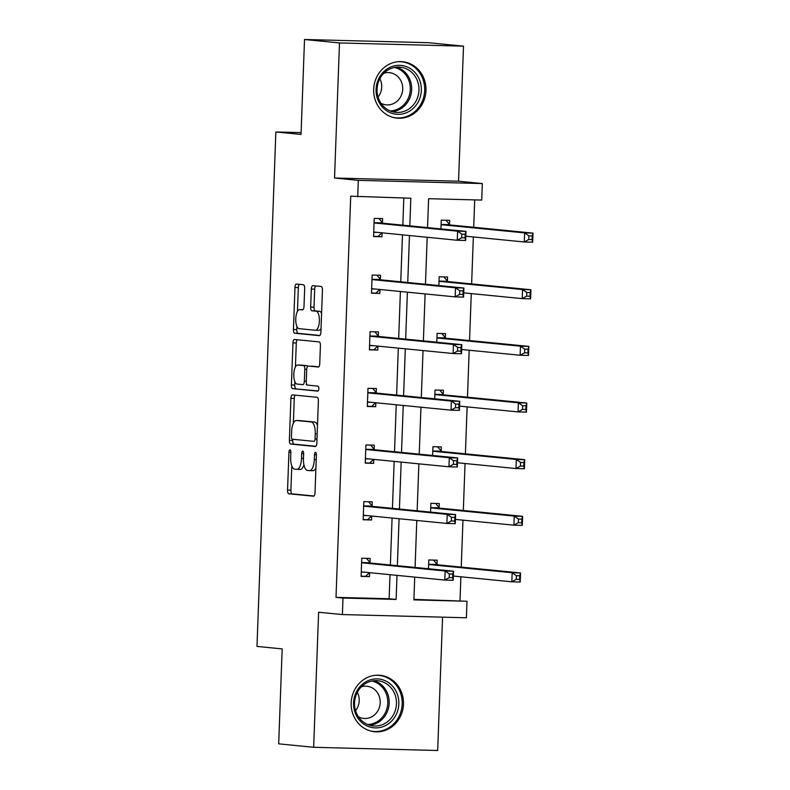 <?xml version="1.0" encoding="UTF-8"?>
<svg xmlns="http://www.w3.org/2000/svg" width="790" height="790" viewBox="0 0 790 790"><rect width="100%" height="100%" fill="white"/><g stroke="black" fill="none" stroke-linecap="round" stroke-linejoin="round"><path stroke-width="1.19" d="M289.989 449.816A2.498 0.968 -88.5 0 0 289.969 449.816A2.498 0.968 -88.5 0 0 288.943 452.216L287.55 490.077A3.565 1.373 -88.5 0 0 288.794 493.78L313.512 496.209A3.565 1.373 -88.5 0 0 313.551 496.209A3.565 1.373 -88.5 0 0 315.012 492.782L316.405 454.922A2.498 0.968 -88.5 0 0 315.536 452.324A2.498 0.968 -88.5 0 0 315.506 452.324A2.498 0.968 -88.5 0 0 314.479 454.724L314.301 459.632A11.416 4.404 -88.5 0 1 309.611 470.603A11.416 4.404 -88.5 0 1 309.483 470.603L307.428 470.396A11.416 4.404 -88.5 0 1 303.449 458.565L303.627 453.657A2.498 0.968 -88.5 0 0 302.758 451.07A2.498 0.968 -88.5 0 0 302.738 451.07A2.498 0.968 -88.5 0 0 301.711 453.47L301.533 458.368A11.416 4.404 -88.5 0 1 296.843 469.349A11.416 4.404 -88.5 0 1 296.714 469.339L294.66 469.142A11.416 4.404 -88.5 0 1 290.681 457.301L290.858 452.403A2.498 0.968 -88.5 0 0 289.989 449.816M425.968 90.603A28.351 26.139 -84.4 0 1 397.054 118.145A28.351 26.139 -84.4 0 1 373.69 89.25A28.351 26.139 -84.4 0 1 402.604 61.719A28.351 26.139 -84.4 0 1 425.968 90.603M403.473 704.186A28.351 26.139 -84.4 0 1 374.549 731.728A28.351 26.139 -84.4 0 1 351.185 702.833A28.351 26.139 -84.4 0 1 380.109 675.302A28.351 26.139 -84.4 0 1 403.473 704.186M463.503 46.156L339.493 42.946L334.535 178.007L458.546 181.216L463.503 46.156L428.526 42.709L304.515 39.5L301.039 134.438L275.858 131.96L256.987 646.427L282.168 648.906L278.692 743.844L313.66 747.291L437.67 750.5L442.558 617.168M304.515 39.5L339.493 42.946M304.663 288.429A3.565 1.373 -88.5 0 0 303.419 284.736L296.487 284.054A3.565 1.373 -88.5 0 0 296.447 284.044A3.565 1.373 -88.5 0 0 294.976 287.481L293.436 329.529A3.565 1.373 -88.5 0 0 294.68 333.232L319.397 335.661A3.565 1.373 -88.5 0 0 319.437 335.671A3.565 1.373 -88.5 0 0 320.898 332.235L322.438 290.187A3.565 1.373 -88.5 0 0 321.194 286.484L312.82 285.664A3.565 1.373 -88.5 0 0 312.781 285.654A3.565 1.373 -88.5 0 0 311.319 289.091L310.658 307.083A3.565 1.373 -88.5 0 0 311.902 310.786L316.059 311.191A9.539 3.683 -88.5 0 1 319.387 320.957A9.539 3.683 -88.5 0 1 315.457 330.269A9.539 3.683 -88.5 0 1 315.358 330.26L299.084 328.66A9.539 3.683 -88.5 0 1 295.756 318.893A9.539 3.683 -88.5 0 1 299.687 309.581A9.539 3.683 -88.5 0 1 299.785 309.591L302.501 309.858A3.565 1.373 -88.5 0 0 302.531 309.858A3.565 1.373 -88.5 0 0 304.002 306.431L304.663 288.429M413.901 599.383L467.009 601.259L466.406 617.78L342.396 614.571L318.617 612.23L313.66 747.291M342.396 614.571L342.998 598.05L396.126 599.422L397.005 575.367M409.822 225.861L410.83 198.241L350.721 196.177L336.007 597.358L342.998 598.05M357.712 196.868L358.314 180.347L482.325 183.556L481.722 200.077L428.595 198.695L427.538 227.599M334.535 178.007L358.314 180.347M292.418 394.882A3.565 1.373 -88.5 0 0 292.379 394.882A3.565 1.373 -88.5 0 0 290.918 398.308L289.377 440.366A3.565 1.373 -88.5 0 0 290.621 444.059L315.329 446.498A3.565 1.373 -88.5 0 0 315.368 446.498A3.565 1.373 -88.5 0 0 316.839 443.072L318.38 401.014A3.565 1.373 -88.5 0 0 317.136 397.321L292.418 394.882M294.877 381.708L294.759 385.036L291.401 384.947L292.952 342.9A3.565 1.373 -88.5 0 1 294.413 339.463A3.565 1.373 -88.5 0 1 294.453 339.463L319.17 341.902A3.565 1.373 -88.5 0 1 320.414 345.595L319.752 363.598A3.565 1.373 -88.5 0 1 318.281 367.024A3.565 1.373 -88.5 0 1 318.242 367.024L308.219 366.037A3.565 1.373 -88.5 0 0 308.189 366.037A3.565 1.373 -88.5 0 0 306.718 369.463L306.283 381.402A3.565 1.373 -88.5 0 0 307.527 385.105L317.955 386.132A2.498 0.968 -88.5 0 1 318.834 388.69A2.498 0.968 -88.5 0 1 317.807 391.119L317.778 391.119A2.498 0.968 -88.5 0 0 317.807 391.119M317.778 391.119L292.646 388.65A3.565 1.373 -88.5 0 1 291.401 384.947M301.099 132.611L275.858 131.96M438.855 285.555L439.181 276.776L447.555 276.994L447.407 281.062M434.707 398.832L435.023 390.053L443.407 390.27L443.259 394.338M430.55 512.108L430.876 503.329L439.25 503.546L439.102 507.614M460.017 600.568L460.886 576.799M461.242 567.111L462.97 520.156M463.325 510.478L465.043 463.523M465.399 453.835L467.117 406.88M467.473 397.202L469.191 350.237M469.546 340.559L471.275 293.603M471.63 283.916L473.348 236.961M473.704 227.283L474.711 199.89M428.476 568.751L428.792 559.972L437.176 560.189L437.028 564.248M432.624 455.475L432.95 446.696L441.324 446.913L441.175 450.972M436.781 342.198L437.107 333.42L445.481 333.637L445.333 337.695M440.938 228.922L441.255 220.143L449.638 220.361L449.49 224.419M458.546 181.216L482.325 183.556M414.72 577.115L413.891 599.887L467.009 601.259M427.183 237.286L425.464 284.242M425.109 293.92L423.381 340.875M423.025 350.562L421.307 397.518M420.952 407.196L419.233 454.151M418.878 463.839L417.15 510.794M416.794 520.472L415.076 567.427M397.36 565.689L399.078 518.734M399.434 509.046L401.162 462.091M401.518 452.413L403.236 405.458M403.591 395.77L405.31 348.815M405.665 339.137L407.393 292.182M407.749 282.494L409.467 235.539M336.007 597.358L389.124 598.741L390.013 574.686M390.369 564.998L392.087 518.043M392.442 508.365L394.161 461.409M394.516 451.722L396.244 404.766M396.6 395.089L398.318 348.123M398.674 338.446L400.392 291.49M400.747 281.803L402.475 234.847M402.831 225.17L403.818 198.053M389.124 598.741L396.126 599.422M382.084 232.843L381.935 236.773L373.561 236.556L374.223 218.405L382.607 218.623L382.449 222.681M380 289.486L379.862 293.416L371.478 293.199L372.149 275.048L380.523 275.266L380.375 279.324M377.926 346.119L377.788 350.049L369.404 349.832L370.066 331.682L378.45 331.899L378.301 335.957M375.852 402.762L375.704 406.692L367.33 406.475L367.992 388.325L376.376 388.542L376.228 392.6M373.769 459.395L373.631 463.325L365.247 463.118L365.918 444.958L374.292 445.175L374.144 449.234M371.695 516.038L371.557 519.968L363.173 519.751L363.834 501.601L372.218 501.818L372.07 505.877M369.621 572.671L369.473 576.611L361.099 576.394L361.761 558.234L370.145 558.451L369.997 562.519M369.473 576.611L361.109 576.107M371.557 519.968L363.183 519.465M373.631 463.325L365.257 462.831M375.704 406.692L367.34 406.188M377.788 350.049L369.414 349.555M379.862 293.416L371.488 292.912M381.935 236.773L373.571 236.279M296.961 469.349L300.072 469.428A11.416 4.404 -88.5 0 0 300.19 469.438A11.416 4.404 -88.5 0 0 303.913 464.718M309.729 470.603L312.84 470.682A11.416 4.404 -88.5 0 0 312.959 470.692A11.416 4.404 -88.5 0 0 315.921 467.976M291.796 465.843L290.908 490.165A3.565 1.373 -88.5 0 0 292.142 493.869L314.015 496.021M292.774 439.27L292.725 440.455A3.565 1.373 -88.5 0 0 293.969 444.148L315.842 446.301M295.262 395.168A3.565 1.373 -88.5 0 0 294.265 398.397L293.357 423.213M291.441 436.633A2.498 0.968 -88.5 0 0 292.31 439.22L314.005 441.363A2.498 0.968 -88.5 0 0 314.035 441.363A2.498 0.968 -88.5 0 0 315.062 438.964L315.25 433.789A11.416 4.404 -88.5 0 0 311.27 421.959L296.438 420.497A11.416 4.404 -88.5 0 0 296.319 420.487A11.416 4.404 -88.5 0 0 291.629 431.468L291.441 436.633M317.481 425.346A11.416 4.404 -88.5 0 0 314.618 422.038L311.27 421.959M299.548 420.576A11.416 4.404 -88.5 0 1 299.667 420.576A11.416 4.404 -88.5 0 1 299.795 420.586L314.618 422.038M295.421 366.935L296.299 342.978L292.952 342.9M297.297 339.749A3.565 1.373 -88.5 0 0 296.299 342.978M318.755 366.837L311.576 366.125A3.565 1.373 -88.5 0 0 311.537 366.125A3.565 1.373 -88.5 0 0 311.497 366.125M318.202 390.922L292.646 388.65M297.82 365.019A9.539 3.683 -88.5 0 0 297.721 365.01A9.539 3.683 -88.5 0 0 293.791 374.322A9.539 3.683 -88.5 0 0 297.119 384.078L302.856 384.641A3.565 1.373 -88.5 0 0 302.896 384.651A3.565 1.373 -88.5 0 0 304.357 381.215L304.792 369.276A3.565 1.373 -88.5 0 0 303.558 365.582L297.82 365.019L301.178 365.099A9.539 3.683 -88.5 0 0 301.069 365.099A9.539 3.683 -88.5 0 0 300.97 365.099M306.244 384.73L306.204 384.73A3.565 1.373 -88.5 0 0 306.244 384.73A3.565 1.373 -88.5 0 0 306.797 384.454M307.636 366.313A3.565 1.373 -88.5 0 0 306.905 365.661L303.558 365.582M301.178 365.099L306.905 365.661M294.759 385.036A3.565 1.373 -88.5 0 0 296.003 388.729M299.785 309.591L302.995 309.67A9.539 3.683 -88.5 0 0 302.935 309.67M315.566 330.269L318.706 330.348A9.539 3.683 -88.5 0 0 318.814 330.348A9.539 3.683 -88.5 0 0 321.036 328.561M321.589 313.502A9.539 3.683 -88.5 0 0 319.407 311.28L316.059 311.191M315.664 285.941A3.565 1.373 -88.5 0 0 314.667 289.179L314.015 307.172A3.565 1.373 -88.5 0 0 315.25 310.875L319.407 311.28M296.902 326.428L296.793 329.618A3.565 1.373 -88.5 0 0 298.028 333.321L319.901 335.474M299.331 284.331A3.565 1.373 -88.5 0 0 298.334 287.57L297.455 311.369M453.341 576.048L511.841 581.805L512.167 572.73L520.551 572.948L437.739 564.801A3.634 1.402 91.5 0 1 437.226 564.485L433.532 560.09M519.751 575.792L520.551 572.948L520.215 582.023L511.841 581.805L516.265 579.327L519.623 579.416L519.751 575.792L516.403 575.703L516.265 579.327M516.403 575.703L512.167 572.73L429.355 564.583A3.634 1.402 91.5 0 1 428.842 564.267L428.644 564.03M519.623 579.416L520.215 582.023M366.491 558.362L370.194 562.747A3.634 1.402 -88.5 0 0 370.698 563.063L453.519 571.219L453.184 580.294L444.8 580.077L361.988 571.92A3.634 1.402 -88.5 0 0 361.948 571.92A3.634 1.402 -88.5 0 0 361.455 572.138L361.247 572.325M449.234 577.599L444.8 580.077L445.135 571.002L453.519 571.219L452.719 574.054L449.372 573.965L449.234 577.599L452.591 577.688L452.719 574.054M361.613 562.302L361.81 562.529A3.634 1.402 -88.5 0 0 362.324 562.845L445.135 571.002L449.372 573.965M369.493 572.661L365.582 576.226M453.184 580.294L452.591 577.688M455.415 519.415L513.915 525.172L514.25 516.097L522.625 516.314L439.813 508.158A3.634 1.402 91.5 0 1 439.299 507.842L435.606 503.457M521.835 519.149L522.625 516.314L522.289 525.389L513.915 525.172L518.349 522.694L521.696 522.783L521.835 519.149L518.477 519.06L518.349 522.694M518.477 519.06L514.25 516.097L431.429 507.94A3.634 1.402 91.5 0 1 430.925 507.624L430.728 507.397M521.696 522.783L522.289 525.389M457.489 462.772L515.989 468.529L516.324 459.454L524.698 459.671L441.887 451.525A3.634 1.402 91.5 0 1 441.373 451.209L437.68 446.814M523.908 462.515L524.698 459.671L524.372 468.747L515.989 468.529L520.422 466.051L523.77 466.14L523.908 462.515L520.551 462.426L520.422 466.051M520.551 462.426L516.324 459.454L433.513 451.307A3.634 1.402 91.5 0 1 432.999 450.991L432.801 450.754M523.77 466.14L524.372 468.747M368.575 501.719L372.268 506.113A3.634 1.402 -88.5 0 0 372.781 506.43L455.593 514.576L455.257 523.651L446.883 523.434L364.072 515.287A3.634 1.402 -88.5 0 0 364.032 515.278A3.634 1.402 -88.5 0 0 363.538 515.495L363.321 515.692M451.307 520.956L446.883 523.434L447.209 514.359L455.593 514.576L454.793 517.411L451.446 517.332L451.307 520.956L454.665 521.044L454.793 517.411M363.686 505.659L363.884 505.896A3.634 1.402 -88.5 0 0 364.397 506.212L447.209 514.359L451.446 517.332M371.577 516.028L367.666 519.583M455.257 523.651L454.665 521.044M370.648 445.086L374.341 449.471A3.634 1.402 -88.5 0 0 374.855 449.787L457.667 457.943L457.331 467.018L448.957 466.801L366.145 458.644A3.634 1.402 -88.5 0 0 366.106 458.644A3.634 1.402 -88.5 0 0 365.612 458.862L365.395 459.049M453.391 464.322L448.957 466.801L449.293 457.726L457.667 457.943L456.877 460.777L453.519 460.688L453.391 464.322L456.738 464.411L456.877 460.777M365.77 449.026L365.968 449.253A3.634 1.402 -88.5 0 0 366.481 449.569L449.293 457.726L453.519 460.688M373.65 459.385L369.74 462.95M457.331 467.018L456.738 464.411M386.745 724.914A24.53 22.624 -84.4 0 1 356.172 715.148A24.53 22.624 -84.4 0 1 365.681 681.889A24.53 22.624 -84.4 0 1 396.254 691.655A24.53 22.624 -84.4 0 1 386.745 724.914M365.76 683.409A22.713 20.945 95.6 0 0 354.917 707.949A22.713 20.945 95.6 0 0 373.285 725.941A22.713 20.945 95.6 0 0 385.263 723.255A22.713 20.945 95.6 0 0 396.106 698.725A22.713 20.945 95.6 0 0 377.738 680.723A22.713 20.945 95.6 0 0 365.76 683.409M358.443 716.797A16.175 14.911 95.6 0 0 363.716 718.426A16.175 14.911 95.6 0 0 372.248 716.51A16.175 14.911 95.6 0 0 379.96 699.041A16.175 14.911 95.6 0 0 366.886 686.233A16.175 14.911 95.6 0 0 361.395 686.796M370.174 730.878A28.163 25.971 95.6 0 0 373.453 731.431A28.163 25.971 95.6 0 0 388.305 728.104A28.163 25.971 95.6 0 0 401.745 697.688A28.163 25.971 95.6 0 0 378.973 675.371A28.163 25.971 95.6 0 0 375.645 675.272M357.376 692.257A16.175 14.911 -84.4 0 1 355.569 710.664M409.24 111.341A24.53 22.624 -84.4 0 1 378.667 101.564A24.53 22.624 -84.4 0 1 388.176 68.305A24.53 22.624 -84.4 0 1 418.749 78.072A24.53 22.624 -84.4 0 1 409.24 111.341M388.255 69.826A22.713 20.945 95.6 0 0 377.423 94.366A22.713 20.945 95.6 0 0 395.79 112.358A22.713 20.945 95.6 0 0 407.768 109.672A22.713 20.945 95.6 0 0 418.601 85.142A22.713 20.945 95.6 0 0 400.234 67.15A22.713 20.945 95.6 0 0 388.255 69.826M380.938 103.213A16.175 14.911 95.6 0 0 386.211 104.843A16.175 14.911 95.6 0 0 394.743 102.927A16.175 14.911 95.6 0 0 402.466 85.458A16.175 14.911 95.6 0 0 389.381 72.65A16.175 14.911 95.6 0 0 383.891 73.213M392.67 117.295A28.163 25.971 95.6 0 0 395.948 117.848A28.163 25.971 95.6 0 0 410.8 114.52A28.163 25.971 95.6 0 0 424.24 84.105A28.163 25.971 95.6 0 0 401.468 61.788A28.163 25.971 95.6 0 0 398.14 61.699M379.872 78.674A16.175 14.911 -84.4 0 1 378.064 97.081M459.573 406.139L518.062 411.896L518.398 402.821L526.782 403.038L443.97 394.882A3.634 1.402 91.5 0 1 443.457 394.566L439.763 390.181M525.982 405.872L526.782 403.038L526.446 412.113L518.062 411.896L522.496 409.418L525.854 409.506L525.982 405.872L522.634 405.784L522.496 409.418M522.634 405.784L518.398 402.821L435.586 394.664A3.634 1.402 91.5 0 1 435.073 394.348L434.875 394.121M525.854 409.506L526.446 412.113M372.722 388.443L376.425 392.837A3.634 1.402 -88.5 0 0 376.929 393.144L459.74 401.3L459.415 410.375L451.031 410.158L368.219 402.011A3.634 1.402 -88.5 0 0 368.18 402.001A3.634 1.402 -88.5 0 0 367.686 402.219L367.478 402.416M455.465 407.68L451.031 410.158L451.367 401.083L459.74 401.3L458.951 404.134L455.603 404.055L455.465 407.68L458.812 407.768L458.951 404.134M367.844 392.383L368.041 392.62A3.634 1.402 -88.5 0 0 368.555 392.936L451.367 401.083L455.603 404.055M375.724 402.752L371.813 406.307M459.415 410.375L458.812 407.768M461.646 349.496L520.146 355.253L520.472 346.178L528.856 346.395L446.044 338.248A3.634 1.402 91.5 0 1 445.53 337.932L441.837 333.538M528.056 349.229L528.856 346.395L528.52 355.47L520.146 355.253L524.58 352.775L527.927 352.863L528.056 349.229L524.708 349.15L524.58 352.775M524.708 349.15L520.472 346.178L437.66 338.031A3.634 1.402 91.5 0 1 437.147 337.715L436.949 337.478M527.927 352.863L528.52 355.47M374.806 331.81L378.499 336.194A3.634 1.402 -88.5 0 0 379.012 336.51L461.824 344.667L461.488 353.742L453.114 353.525L370.303 345.368A3.634 1.402 -88.5 0 0 370.263 345.368A3.634 1.402 -88.5 0 0 369.769 345.585L369.552 345.773M457.538 351.046L453.114 353.525L453.44 344.45L461.824 344.667L461.024 347.501L457.677 347.412L457.538 351.046L460.896 351.125L461.024 347.501M369.918 335.74L370.115 335.977A3.634 1.402 -88.5 0 0 370.629 336.293L453.44 344.45L457.677 347.412M377.808 346.109L373.897 349.674M461.488 353.742L460.896 351.125M463.72 292.863L522.22 298.62L522.555 289.545L530.929 289.762L448.118 281.605A3.634 1.402 91.5 0 1 447.604 281.289L443.911 276.905M530.139 292.596L530.929 289.762L530.604 298.837L522.22 298.62L526.654 296.141L530.001 296.23L530.139 292.596L526.782 292.507L526.654 296.141M526.782 292.507L522.555 289.545L439.744 281.388A3.634 1.402 91.5 0 1 439.23 281.072L439.033 280.845M530.001 296.23L530.604 298.837M376.879 275.167L380.573 279.561A3.634 1.402 -88.5 0 0 381.086 279.867L463.898 288.024L463.562 297.099L455.188 296.882L372.376 288.735A3.634 1.402 -88.5 0 0 372.337 288.725A3.634 1.402 -88.5 0 0 371.843 288.943L371.626 289.14M459.622 294.403L455.188 296.882L455.524 287.807L463.898 288.024L463.108 290.858L459.75 290.779L459.622 294.403L462.97 294.492L463.108 290.858M372.001 279.107L372.199 279.344A3.634 1.402 -88.5 0 0 372.712 279.65L455.524 287.807L459.75 290.779M379.881 289.466L375.971 293.031M463.562 297.099L462.97 294.492M465.794 236.22L524.293 241.977L524.629 232.902L533.013 233.119L450.201 224.972A3.634 1.402 91.5 0 1 449.688 224.656L445.995 220.262M532.213 235.953L533.013 233.119L532.677 242.194L524.293 241.977L528.727 239.498L532.085 239.587L532.213 235.953L528.865 235.874L528.727 239.498M528.865 235.874L524.629 232.902L441.817 224.755A3.634 1.402 91.5 0 1 441.304 224.439L441.106 224.202M532.085 239.587L532.677 242.194M378.953 218.534L382.646 222.918A3.634 1.402 -88.5 0 0 383.16 223.234L465.972 231.381L465.646 240.466L457.262 240.249L374.45 232.092A3.634 1.402 -88.5 0 0 374.411 232.092A3.634 1.402 -88.5 0 0 373.917 232.3L373.709 232.497M461.696 237.77L457.262 240.249L457.598 231.174L465.972 231.381L465.182 234.225L461.834 234.136L461.696 237.77L465.043 237.849L465.182 234.225M374.075 222.464L374.272 222.701A3.634 1.402 -88.5 0 0 374.786 223.017L457.598 231.174L461.834 234.136M381.955 232.833L378.045 236.398M465.646 240.466L465.043 237.849M290.868 452.265L288.943 452.216M316.405 454.773L314.479 454.724M303.637 453.519L301.711 453.47M303.459 458.417L301.533 458.368M316.227 459.681L314.301 459.632M292.142 493.869L288.794 493.78M290.908 490.165L287.55 490.077M293.969 444.148L290.621 444.059M292.725 440.455L289.377 440.366M294.265 398.397L290.918 398.308M316.988 439.013L315.062 438.964M317.175 433.838L315.25 433.789M299.795 420.586L296.438 420.497M306.283 381.264L304.357 381.215M306.727 369.325L304.792 369.276M315.25 310.875L311.902 310.786M314.015 307.172L310.658 307.083M314.667 289.179L311.319 289.091M298.028 333.321L294.68 333.232M296.793 329.618L293.436 329.529M298.334 287.57L294.976 287.481M437.739 564.801L429.355 564.583M437.226 564.485L428.842 564.267M361.81 562.529L370.194 562.747M362.324 562.845L370.698 563.063M361.455 572.138L365.089 572.227M439.813 508.158L431.429 507.94M439.299 507.842L430.925 507.624M441.887 451.525L433.513 451.307M441.373 451.209L432.999 450.991M363.884 505.896L372.268 506.113M364.397 506.212L372.781 506.43M363.538 515.495L367.162 515.594M365.968 449.253L374.341 449.471M366.481 449.569L374.855 449.787M365.612 458.862L369.246 458.951M374.055 680.713A22.713 20.945 -84.4 0 1 389.085 699.97A22.713 20.945 -84.4 0 1 377.976 722.534A22.713 20.945 -84.4 0 1 369.681 725.23M367.626 724.499A21.972 20.264 95.6 0 0 376.968 721.813A21.972 20.264 95.6 0 0 387.623 699.288A21.972 20.264 95.6 0 0 371.902 681.039M396.56 67.14A22.713 20.945 -84.4 0 1 411.58 86.387A22.713 20.945 -84.4 0 1 400.481 108.961A22.713 20.945 -84.4 0 1 392.176 111.647M390.122 110.916A21.972 20.264 95.6 0 0 399.464 108.24A21.972 20.264 95.6 0 0 410.129 85.705A21.972 20.264 95.6 0 0 394.407 67.456M443.97 394.882L435.586 394.664M443.457 394.566L435.073 394.348M368.041 392.62L376.425 392.837M368.555 392.936L376.929 393.144M367.686 402.219L371.32 402.317M446.044 338.248L437.66 338.031M445.53 337.932L437.147 337.715M370.115 335.977L378.499 336.194M370.629 336.293L379.012 336.51M369.769 345.585L373.394 345.674M448.118 281.605L439.744 281.388M447.604 281.289L439.23 281.072M372.199 279.344L380.573 279.561M372.712 279.65L381.086 279.867M371.843 288.943L375.477 289.041M450.201 224.972L441.817 224.755M449.688 224.656L441.304 224.439M374.272 222.701L382.646 222.918M374.786 223.017L383.16 223.234M373.917 232.3L377.551 232.398M300.19 469.438L296.843 469.349M312.959 470.692L309.611 470.603M299.667 420.576L296.319 420.487M301.069 365.099L297.721 365.01M302.995 309.67L299.687 309.581M318.814 330.348L315.457 330.269M378.973 675.371L377.146 675.193M373.453 731.431L371.626 731.254M401.468 61.788L399.651 61.61M395.948 117.848L394.131 117.671"/></g></svg>
